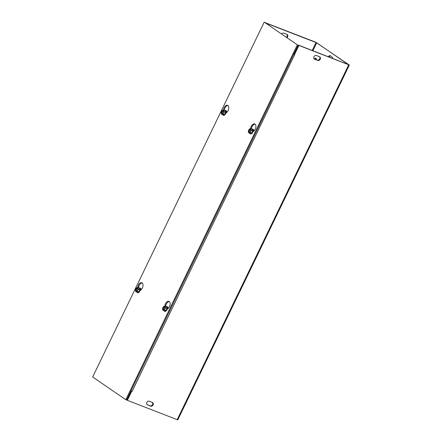 <?xml version="1.0" encoding="UTF-8"?>
<svg xmlns="http://www.w3.org/2000/svg" width="442" height="442" viewBox="0 0 442 442"><rect width="100%" height="100%" fill="white"/><g stroke="black" fill="none" stroke-linecap="round" stroke-linejoin="round"><path stroke-width="0.66" d="M281.659 33.841A2.066 1.669 -55.5 0 1 283.775 33.139L286.913 34.36A2.066 1.669 -55.5 0 1 287.189 34.509A2.066 1.669 -55.5 0 1 287.062 37.548M286.56 37.205A2.066 1.669 124.5 0 0 286.919 34.366M314.616 59.222A2.066 1.669 -55.5 0 1 314.339 59.073A2.066 1.669 -55.5 0 1 314.03 56.593A2.066 1.669 -55.5 0 1 316.4 55.526L319.538 56.747A2.066 1.669 -55.5 0 1 319.815 56.896A2.066 1.669 -55.5 0 1 320.124 59.377A2.066 1.669 -55.5 0 1 317.748 60.444L314.616 59.222L317.251 60.101A2.066 1.669 124.5 0 0 319.522 59.195A2.066 1.669 124.5 0 0 319.544 56.753M147.495 404.916A2.066 1.669 -55.5 0 1 147.225 404.773A2.066 1.669 -55.5 0 1 146.915 402.286A2.066 1.669 -55.5 0 1 149.285 401.22L152.424 402.447A2.066 1.669 -55.5 0 1 152.694 402.59A2.066 1.669 -55.5 0 1 153.004 405.076A2.066 1.669 -55.5 0 1 150.634 406.143L146.998 404.574A2.066 1.669 124.5 0 0 146.998 404.574L150.131 405.8A2.066 1.669 124.5 0 0 152.402 404.889A2.066 1.669 124.5 0 0 152.424 402.447M328.345 56.786A2.066 1.199 111.3 0 1 330.036 55.675A2.066 1.199 111.3 0 1 330.18 55.747L332.191 57.129A2.066 1.199 111.3 0 1 332.633 58.46M330.456 55.935A2.066 1.199 -68.7 0 0 329.13 57.095M314.312 58.957A2.066 1.199 111.3 0 1 315.781 58.2A2.066 1.199 111.3 0 1 316.356 59.753M316.129 58.477A2.066 1.199 -68.7 0 0 315.096 59.261M294.61 54.747L132.219 391.225L131.07 390.695M293.687 54.316L294.411 54.664M266.195 23.233L316.715 42.813L348.406 64.587L298.405 45.101L293.936 54.338L294.82 54.83M132.219 391.225L131.766 391.032M294.438 54.681L298.902 45.443L349.335 65.035L177.789 419.9L127.357 400.308L131.821 391.071M127.357 400.308L126.854 399.966L131.285 390.805M349.335 65.035L315.571 42.145L265.697 22.885M298.405 45.101L298.902 45.443M266.283 23.056L265.78 22.713M152.678 402.839L151.705 402.165M169.336 301.593A4.133 2.392 -68.7 0 0 165.617 306.19L165.584 306.45M164.794 306.184L164.833 305.881A4.133 2.392 111.3 0 1 168.971 301.378A4.133 2.392 111.3 0 1 170.131 304.311A4.133 2.392 111.3 0 1 168.314 308.267L167.059 309.505M137.655 287.565L137.7 287.261A4.133 2.392 111.3 0 1 141.832 282.758A4.133 2.392 111.3 0 1 142.993 285.692A4.133 2.392 111.3 0 1 141.175 289.648L139.926 290.88M142.202 282.974A4.133 2.392 -68.7 0 0 138.484 287.571L138.445 287.825M255.111 124.163A4.133 2.392 -68.7 0 0 251.393 128.755L251.354 129.014M250.564 128.755L250.608 128.451A4.133 2.392 111.3 0 1 254.741 123.948A4.133 2.392 111.3 0 1 255.901 126.882A4.133 2.392 111.3 0 1 254.084 130.838L252.835 132.07M223.431 110.13L223.475 109.831A4.133 2.392 111.3 0 1 227.608 105.329A4.133 2.392 111.3 0 1 228.768 108.262A4.133 2.392 111.3 0 1 226.95 112.218L225.696 113.45M227.978 105.539A4.133 2.392 -68.7 0 0 224.26 110.135L224.221 110.395M264.211 22.1L297.339 44.83L125.788 399.695L92.665 376.965L264.211 22.1L297.339 44.83M298.118 45.139L126.572 400.004L125.788 399.695M221.768 114.257L223.503 110.113L224.409 110.367L223.707 110.251L221.746 114.307L222.315 114.528M221.547 114.169L221.105 112.588L222.138 110.456L223.503 110.113M223.039 114.909A2.387 1.381 -68.7 0 0 224.558 114.528L223.039 114.909L222.348 114.638M223.707 110.251L224.144 111.832L223.116 113.964L221.746 114.307M225.586 112.395L224.558 114.528A2.387 1.381 -68.7 0 0 225.586 112.395A2.387 1.381 -68.7 0 0 225.1 110.638L225.586 112.395L224.144 111.832M224.448 110.511A2.387 1.381 -68.7 0 1 225.1 110.638L224.409 110.367M223.58 110.517A1.983 1.149 111.3 0 1 223.591 112.87A1.983 1.149 111.3 0 1 221.873 114.042M221.674 113.909A1.983 1.149 111.3 0 1 221.663 111.55A1.983 1.149 111.3 0 1 223.376 110.378M223.597 110.787A1.735 1.006 111.3 0 1 223.597 112.837A1.735 1.006 111.3 0 1 222.105 113.87M221.906 113.732A1.735 1.006 111.3 0 1 221.906 111.682A1.735 1.006 111.3 0 1 223.398 110.649M224.481 110.401A2.58 1.497 111.3 0 1 225.122 110.412A2.58 1.497 111.3 0 1 225.779 111.246A2.58 1.497 111.3 0 1 225.199 114.108A2.58 1.497 111.3 0 1 223.243 115.224A2.58 1.497 111.3 0 1 222.762 114.804M224.558 114.528L223.116 113.964M223.315 115.246A2.58 1.497 -68.7 0 0 223.381 115.279A2.58 1.497 -68.7 0 0 225.337 114.163A2.58 1.497 -68.7 0 0 225.912 111.301A2.58 1.497 -68.7 0 0 225.26 110.467A2.58 1.497 -68.7 0 0 225.188 110.445M226.663 112.5A1.492 0.867 -68.7 0 0 226.293 112.036A1.492 0.867 -68.7 0 0 226.271 112.03M226.061 111.986A1.492 0.867 111.3 0 1 226.243 112.019A1.492 0.867 111.3 0 1 226.624 112.5A1.492 0.867 111.3 0 1 226.63 112.533M226.332 112.826A1.492 0.867 -68.7 0 0 226.282 112.367A1.492 0.867 -68.7 0 0 226 111.936M226 111.953A1.492 0.867 111.3 0 1 226.232 112.351A1.492 0.867 111.3 0 1 226.282 112.876M225.818 113.334A1.492 0.867 -68.7 0 0 225.945 112.594M225.856 112.981A1.492 0.867 111.3 0 1 225.729 113.417M248.907 132.876L250.642 128.732L251.542 128.992L250.841 128.871L248.879 132.926L249.454 133.153M250.841 128.871L251.283 130.451L250.249 132.589L248.879 132.926M252.725 131.014L251.691 133.153L250.172 133.528A2.387 1.381 -68.7 0 0 251.691 133.153A2.387 1.381 -68.7 0 0 252.725 131.014A2.387 1.381 -68.7 0 0 252.233 129.263L252.725 131.014L251.283 130.451M251.586 129.136A2.387 1.381 -68.7 0 1 252.233 129.263L251.542 128.992M248.68 132.788L248.238 131.208L249.271 129.075L250.642 128.732M250.172 133.528L249.481 133.257M248.807 132.528A1.983 1.149 111.3 0 1 248.796 130.169A1.983 1.149 111.3 0 1 250.515 128.998M250.713 129.136A1.983 1.149 111.3 0 1 250.725 131.495A1.983 1.149 111.3 0 1 249.006 132.666M249.039 132.351A1.735 1.006 111.3 0 1 249.045 130.302A1.735 1.006 111.3 0 1 250.531 129.268M250.73 129.407A1.735 1.006 111.3 0 1 250.73 131.456A1.735 1.006 111.3 0 1 249.244 132.489M251.62 129.02A2.58 1.497 111.3 0 1 252.26 129.036A2.58 1.497 111.3 0 1 252.912 129.871A2.58 1.497 111.3 0 1 251.846 133.34A2.58 1.497 111.3 0 1 250.382 133.843A2.58 1.497 111.3 0 1 249.901 133.423M251.691 133.153L250.249 132.589M250.448 133.871A2.58 1.497 -68.7 0 0 250.515 133.898A2.58 1.497 -68.7 0 0 252.846 132.036A2.58 1.497 -68.7 0 0 252.393 129.086A2.58 1.497 -68.7 0 0 252.327 129.064M253.802 131.119A1.492 0.867 -68.7 0 0 253.426 130.661A1.492 0.867 -68.7 0 0 253.404 130.65M253.194 130.605A1.492 0.867 111.3 0 1 253.377 130.639A1.492 0.867 111.3 0 1 253.769 131.152M253.465 131.445A1.492 0.867 -68.7 0 0 253.133 130.556M253.133 130.572A1.492 0.867 111.3 0 1 253.415 131.501M252.951 131.954A1.492 0.867 -68.7 0 0 253.078 131.213M252.99 131.6A1.492 0.867 111.3 0 1 252.863 132.042M135.998 291.687L137.733 287.549L138.633 287.803L137.932 287.687L135.97 291.737L136.545 291.963M135.771 291.598L135.329 290.018L136.363 287.886L137.733 287.549M137.263 292.339A2.387 1.381 -68.7 0 0 138.782 291.963L137.263 292.339L136.572 292.068M137.932 287.687L138.374 289.267L137.34 291.4L135.97 291.737M139.816 289.825L138.782 291.963A2.387 1.381 -68.7 0 0 139.816 289.825A2.387 1.381 -68.7 0 0 139.324 288.073L139.816 289.825L138.374 289.267M138.678 287.946A2.387 1.381 -68.7 0 1 139.324 288.073L138.633 287.803M137.805 287.946A1.983 1.149 111.3 0 1 137.816 290.306A1.983 1.149 111.3 0 1 136.097 291.477M135.898 291.339A1.983 1.149 111.3 0 1 135.887 288.98A1.983 1.149 111.3 0 1 137.606 287.808M137.821 288.217A1.735 1.006 111.3 0 1 137.821 290.272A1.735 1.006 111.3 0 1 136.335 291.3M136.13 291.162A1.735 1.006 111.3 0 1 136.136 289.112A1.735 1.006 111.3 0 1 137.622 288.079M138.711 287.83A2.58 1.497 111.3 0 1 139.352 287.847A2.58 1.497 111.3 0 1 140.004 288.681A2.58 1.497 111.3 0 1 139.423 291.543A2.58 1.497 111.3 0 1 137.473 292.654A2.58 1.497 111.3 0 1 136.992 292.234M138.782 291.963L137.34 291.4M137.539 292.681A2.58 1.497 -68.7 0 0 137.606 292.709A2.58 1.497 -68.7 0 0 139.561 291.593A2.58 1.497 -68.7 0 0 140.142 288.731A2.58 1.497 -68.7 0 0 139.484 287.897A2.58 1.497 -68.7 0 0 139.418 287.875M140.893 289.93A1.492 0.867 -68.7 0 0 140.517 289.471A1.492 0.867 -68.7 0 0 140.495 289.46M140.285 289.416A1.492 0.867 111.3 0 1 140.468 289.449A1.492 0.867 111.3 0 1 140.849 289.935A1.492 0.867 111.3 0 1 140.86 289.963M140.556 290.261A1.492 0.867 -68.7 0 0 140.512 289.803A1.492 0.867 -68.7 0 0 140.225 289.366A1.492 0.867 111.3 0 1 140.462 289.781A1.492 0.867 111.3 0 1 140.506 290.311M140.042 290.764A1.492 0.867 -68.7 0 0 140.169 290.024M140.081 290.411A1.492 0.867 111.3 0 1 139.954 290.853M163.131 310.312L164.866 306.168L165.772 306.422L165.065 306.306L163.109 310.361L163.678 310.582M165.065 306.306L165.507 307.886L164.474 310.019L163.109 310.361M166.949 308.45L165.916 310.582L164.396 310.964A2.387 1.381 -68.7 0 0 165.916 310.582A2.387 1.381 -68.7 0 0 166.949 308.45A2.387 1.381 -68.7 0 0 166.463 306.693L166.949 308.45L165.507 307.886M165.811 306.566A2.387 1.381 -68.7 0 1 166.463 306.693L165.772 306.422M162.905 310.223L162.468 308.643L163.496 306.505L164.866 306.168M164.396 310.964L163.706 310.693M163.032 309.958A1.983 1.149 111.3 0 1 163.021 307.604A1.983 1.149 111.3 0 1 164.739 306.428M164.938 306.566A1.983 1.149 111.3 0 1 164.949 308.925A1.983 1.149 111.3 0 1 163.236 310.096M163.264 309.787A1.735 1.006 111.3 0 1 163.269 307.731A1.735 1.006 111.3 0 1 164.755 306.704M164.96 306.842A1.735 1.006 111.3 0 1 164.954 308.892A1.735 1.006 111.3 0 1 163.468 309.925M165.844 306.45A2.58 1.497 111.3 0 1 166.485 306.466A2.58 1.497 111.3 0 1 167.142 307.3A2.58 1.497 111.3 0 1 166.076 310.77A2.58 1.497 111.3 0 1 164.606 311.279A2.58 1.497 111.3 0 1 164.126 310.853M165.916 310.582L164.474 310.019M164.673 311.301A2.58 1.497 -68.7 0 0 164.739 311.328A2.58 1.497 -68.7 0 0 167.076 309.466A2.58 1.497 -68.7 0 0 166.617 306.521A2.58 1.497 -68.7 0 0 166.551 306.494M168.026 308.549A1.492 0.867 -68.7 0 0 167.656 308.091A1.492 0.867 -68.7 0 0 167.628 308.08M167.424 308.035A1.492 0.867 111.3 0 1 167.606 308.074A1.492 0.867 111.3 0 1 167.993 308.582M167.695 308.881A1.492 0.867 -68.7 0 0 167.358 307.986M167.358 308.008A1.492 0.867 111.3 0 1 167.64 308.93M167.175 309.389A1.492 0.867 -68.7 0 0 167.303 308.649M167.22 309.035A1.492 0.867 111.3 0 1 167.093 309.472M167.225 307.207A2.193 1.271 111.3 0 1 167.584 307.334A2.193 1.271 111.3 0 1 167.894 307.698A2.193 1.271 111.3 0 1 168.065 308.516M168.159 308.417A2.608 1.514 -68.7 0 0 167.595 306.897A2.608 1.514 -68.7 0 0 166.949 306.748M253.935 130.987A2.608 1.514 -68.7 0 0 253.365 129.462A2.608 1.514 -68.7 0 0 252.725 129.313M140.092 288.582A2.193 1.271 111.3 0 1 140.451 288.714A2.193 1.271 111.3 0 1 140.755 289.079A2.193 1.271 111.3 0 1 140.926 289.891M141.026 289.797A2.608 1.514 -68.7 0 0 140.457 288.272A2.608 1.514 -68.7 0 0 139.816 288.123M226.801 112.367A2.608 1.514 -68.7 0 0 226.232 110.843A2.608 1.514 -68.7 0 0 225.591 110.693M253.001 129.771A2.193 1.271 111.3 0 1 253.36 129.898A2.193 1.271 111.3 0 1 253.664 130.268A2.193 1.271 111.3 0 1 253.835 131.081M225.868 111.152A2.193 1.271 111.3 0 1 226.227 111.279A2.193 1.271 111.3 0 1 226.531 111.644A2.193 1.271 111.3 0 1 226.702 112.461M317.748 60.444L317.251 60.101M150.634 406.143L150.131 405.8M177.148 419.74L348.694 64.88M312.207 50.487L316.074 42.493M316.715 42.813L312.881 50.753M164.833 305.881L165.617 306.19M137.7 287.261L138.484 287.571M250.608 128.451L251.393 128.755M223.475 109.831L224.26 110.135M225.956 112.522A1.216 0.707 111.3 0 1 225.923 113.229M253.089 131.147A1.216 0.707 111.3 0 1 253.062 131.849M140.18 289.958A1.216 0.707 111.3 0 1 140.153 290.659M167.314 308.577A1.216 0.707 111.3 0 1 167.286 309.278M167.894 307.698L168.043 308.533M140.755 289.079L140.91 289.913M253.664 130.268L253.818 131.103M226.531 111.644L226.68 112.483"/></g></svg>
